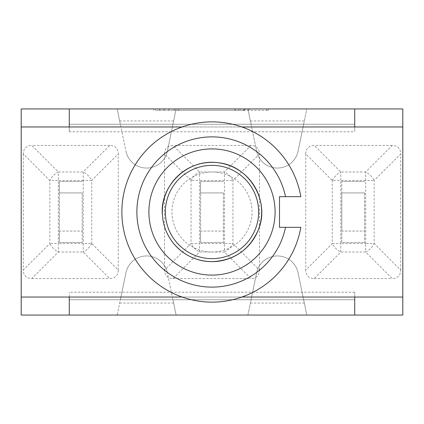 <?xml version="1.0" encoding="UTF-8"?>
<svg xmlns="http://www.w3.org/2000/svg" width="424" height="424" viewBox="0 0 424 424"><rect width="100%" height="100%" fill="white"/><g stroke="black" fill="none" stroke-linecap="round" stroke-linejoin="round"><path stroke-width="0.32" stroke-dasharray="2.12 1.59" d="M69.276 131.774L69.276 124.264L120.358 124.264L125.928 151.177A21.158 21.158 0 0 0 167.369 151.177A21.158 21.158 0 0 1 125.928 151.177L117.183 108.936L176.108 108.936L167.369 151.177A21.158 21.158 0 0 1 125.928 151.177A21.158 21.158 0 0 0 167.369 151.177L172.939 124.264L251.061 124.264L256.631 151.177A21.158 21.158 0 0 0 298.072 151.177A21.158 21.158 0 0 1 256.631 151.177L247.892 108.936L306.817 108.936L298.072 151.177A21.158 21.158 0 0 1 256.631 151.177A21.158 21.158 0 0 0 298.072 151.177L303.642 124.264L251.061 124.264L354.724 124.264L354.724 131.774L354.724 108.936L402.8 108.936L402.8 315.064L354.724 315.064L354.724 292.226L354.724 299.736L303.642 299.736L298.072 272.823A21.158 21.158 0 0 0 256.631 272.823L251.061 299.736L256.631 272.823A21.158 21.158 0 0 1 298.072 272.823L306.817 315.064L247.892 315.064L256.631 272.823A21.158 21.158 0 0 1 298.072 272.823A21.158 21.158 0 0 0 256.631 272.823L251.061 299.736L354.724 299.736L69.276 299.736L69.276 292.226L69.276 315.064L21.2 315.064L21.2 108.936L69.276 108.936L69.276 131.774L354.724 131.774M69.276 108.936L69.276 126.967L354.724 126.967L354.724 124.264L69.276 124.264L120.358 124.264L117.183 108.936L69.276 108.936L69.276 124.264L354.724 124.264L354.724 108.936L306.817 108.936L303.642 124.264L354.724 124.264L354.724 108.936M69.276 315.064L117.183 315.064L120.358 299.736L172.939 299.736L176.108 315.064L247.892 315.064L251.061 299.736L172.939 299.736L303.642 299.736L306.817 315.064L354.724 315.064L354.724 299.736L69.276 299.736L69.276 315.064L69.276 299.736L172.939 299.736L167.369 272.823A21.158 21.158 0 0 0 125.928 272.823A21.158 21.158 0 0 1 167.369 272.823L176.108 315.064L117.183 315.064L125.928 272.823A21.158 21.158 0 0 1 167.369 272.823A21.158 21.158 0 0 0 125.928 272.823L120.358 299.736L125.928 272.823L120.358 299.736L69.276 299.736L69.276 297.033L21.2 297.033L21.2 126.967L69.276 126.967M354.724 126.967L402.8 126.967L402.8 297.033L354.724 297.033L354.724 315.064M172.939 124.264L176.108 108.936L247.892 108.936L251.061 124.264L172.939 124.264M243.265 110.441L155.311 110.441L243.265 110.441L243.265 108.936L266.94 108.936L266.94 110.441M266.94 108.936L178.981 108.936L178.981 110.441M178.981 108.936L174.296 108.936L174.296 110.441M174.296 108.936L249.837 108.936L249.837 110.441M249.837 108.936L245.03 108.936L245.03 110.441M245.03 108.936L169.489 108.936L169.489 110.441M169.489 108.936L164.804 108.936L164.804 110.441M164.804 108.936L240.344 108.936L240.344 110.441M240.344 108.936L235.537 108.936L235.537 110.441M235.537 108.936L159.996 108.936L159.996 110.441M159.996 108.936L155.311 108.936L155.311 110.441M155.311 108.936L243.265 108.936M172.791 110.441L268.445 110.441L172.791 110.441L172.791 108.936L268.445 108.936L172.791 108.936M248.332 108.936L248.332 110.441M244.351 108.936L244.351 110.441M168.81 108.936L168.81 110.441M163.298 108.936L163.298 110.441M238.839 108.936L238.839 110.441M234.859 108.936L234.859 110.441M159.318 108.936L159.318 110.441M153.806 108.936L153.806 110.441M243.948 108.936L243.948 110.441M268.445 108.936L268.445 110.441M178.303 108.936L178.303 110.441M21.2 297.033L21.2 126.967M402.8 126.967L402.8 297.033M212 252.047A40.047 40.047 0 0 0 252.047 212A40.047 40.047 0 0 0 212 171.953A40.047 40.047 0 0 0 171.953 212A40.047 40.047 0 0 0 212 252.047M82.198 192.92L82.198 231.08L59.36 231.08L59.36 192.92L82.198 192.92L82.198 242.496L82.198 231.08L59.36 231.08L59.36 242.496L59.36 181.504L59.36 192.92L82.198 192.92M82.198 181.504L59.36 181.504L82.198 181.504M91.727 243.53A12.02 6.938 -45 0 1 83.226 252.026L83.226 243.53L91.727 243.53L118.254 270.056A20.818 12.02 45 0 1 109.752 278.552L83.226 252.026L58.327 252.026A12.02 6.938 45 0 1 49.831 243.53L58.327 243.53L58.327 252.026L31.8 278.552A20.818 12.02 135 0 1 23.304 270.056L49.831 243.53L49.831 180.47A12.02 6.938 135 0 1 58.327 171.974L58.327 180.47L49.831 180.47L23.304 153.944A20.818 12.02 -135 0 1 31.8 145.448L58.327 171.974L83.226 171.974A12.02 6.938 -135 0 1 91.727 180.47L83.226 180.47L83.226 171.974L109.752 145.448A20.818 12.02 -45 0 1 118.254 153.944L91.727 180.47L91.727 243.53M23.304 153.944L23.304 270.056M31.8 278.552L109.752 278.552M82.198 242.496L59.36 242.496L82.198 242.496M118.254 270.056L118.254 153.944M109.752 145.448L31.8 145.448M223.416 192.92L223.416 231.08L200.584 231.08L200.584 192.92L223.416 192.92L223.416 242.496L223.416 231.08L200.584 231.08L200.584 242.496L200.584 181.504L200.584 192.92L223.416 192.92M223.416 181.504L200.584 181.504L223.416 181.504M191.054 180.47A12.02 6.938 135 0 1 199.55 171.974L199.55 180.47L191.054 180.47L164.528 153.944A20.818 12.02 -135 0 1 173.024 145.448L199.55 171.974L224.45 171.974A12.02 6.938 -135 0 1 232.946 180.47L224.45 180.47L224.45 171.974L250.976 145.448A20.818 12.02 -45 0 1 259.472 153.944L232.946 180.47L232.946 243.53A12.02 6.938 -45 0 1 224.45 252.026L224.45 243.53L232.946 243.53L259.472 270.056A20.818 12.02 45 0 1 250.976 278.552L224.45 252.026L199.55 252.026A12.02 6.938 45 0 1 191.054 243.53L199.55 243.53L199.55 252.026L173.024 278.552A20.818 12.02 135 0 1 164.528 270.056L191.054 243.53L191.054 180.47M259.472 270.056L259.472 153.944M250.976 145.448L173.024 145.448M223.416 242.496L200.584 242.496L223.416 242.496M164.528 153.944L164.528 270.056M173.024 278.552L250.976 278.552M364.64 192.92L364.64 231.08L341.802 231.08L341.802 192.92L364.64 192.92L364.64 242.496L364.64 231.08L341.802 231.08L341.802 242.496L364.64 242.496L341.802 242.496L341.802 181.504L341.802 192.92L364.64 192.92M364.64 181.504L341.802 181.504L364.64 181.504M332.273 180.47A12.02 6.938 135 0 1 340.774 171.974L340.774 180.47L332.273 180.47L305.746 153.944A20.818 12.02 -135 0 1 314.248 145.448L340.774 171.974L365.674 171.974A12.02 6.938 -135 0 1 374.169 180.47L365.674 180.47L365.674 171.974L392.2 145.448A20.818 12.02 -45 0 1 400.696 153.944L374.169 180.47L374.169 243.53A12.02 6.938 -45 0 1 365.674 252.026L365.674 243.53L374.169 243.53L400.696 270.056A20.818 12.02 45 0 1 392.2 278.552L365.674 252.026L340.774 252.026A12.02 6.938 45 0 1 332.273 243.53L340.774 243.53L340.774 252.026L314.248 278.552A20.818 12.02 135 0 1 305.746 270.056L332.273 243.53L332.273 180.47M400.696 270.056L400.696 153.944M392.2 145.448L314.248 145.448M305.746 153.944L305.746 270.056M314.248 278.552L392.2 278.552M300.828 227.322L279.496 227.322L279.496 196.678L300.828 196.678A90.142 90.142 0 0 0 162.562 136.629A90.142 90.142 0 0 0 162.562 287.371A90.142 90.142 0 0 0 300.828 227.322M148.898 212A63.102 63.102 0 0 0 243.551 266.643A63.102 63.102 0 0 0 243.551 157.357A63.102 63.102 0 0 0 148.898 212M354.724 292.226L69.276 292.226M250.377 303.043L304.326 303.043M304.326 120.957L250.377 120.957M173.623 120.957L119.674 120.957M119.674 303.043L173.623 303.043M182.087 126.967L241.913 126.967M182.087 297.033L241.913 297.033M69.276 297.033L354.724 297.033M83.226 180.47L58.327 180.47L58.327 243.53L83.226 243.53L83.226 180.47M224.45 243.53L224.45 180.47L199.55 180.47L199.55 243.53L224.45 243.53M365.674 243.53L365.674 180.47L340.774 180.47L340.774 243.53L365.674 243.53M212 148.898A63.102 63.102 0 0 0 157.357 243.551A63.102 63.102 0 0 0 266.643 243.551A63.102 63.102 0 0 0 212 148.898"/><path stroke-width="0.64" d="M21.2 108.936L69.276 108.936L69.276 126.967L21.2 126.967L21.2 108.936M21.2 315.064L21.2 297.033L69.276 297.033L69.276 315.064L21.2 315.064M402.8 315.064L354.724 315.064L354.724 297.033L402.8 297.033L402.8 315.064M402.8 108.936L402.8 126.967L354.724 126.967L354.724 108.936L402.8 108.936M69.276 108.936L354.724 108.936M21.2 126.967L21.2 297.033M402.8 297.033L402.8 126.967M69.276 315.064L354.724 315.064M285.538 196.678L300.828 196.678A90.142 90.142 0 0 0 162.562 136.629A90.142 90.142 0 0 0 162.562 287.371A90.142 90.142 0 0 0 300.828 227.322L285.538 227.322A75.117 75.117 0 0 1 170.077 274.333A75.117 75.117 0 0 1 170.077 149.667A75.117 75.117 0 0 1 285.538 196.678L279.496 196.678L279.496 227.322L285.538 227.322M148.898 212A63.102 63.102 0 0 1 243.551 157.357A63.102 63.102 0 0 1 243.551 266.643A63.102 63.102 0 0 1 148.898 212M69.276 126.967L182.087 126.967M241.913 126.967L354.724 126.967M69.276 297.033L182.087 297.033M241.913 297.033L354.724 297.033M212 261.65A49.65 49.65 0 0 0 254.999 187.175A49.65 49.65 0 0 0 169.001 187.175A49.65 49.65 0 0 0 212 261.65C196.572 261.338 183.82 255.338 173.745 243.646C166.971 235.331 163.203 225.817 162.45 215.116C159.244 187.117 186.639 158.226 218.222 162.742C249.349 165.551 270.697 201.649 258.163 230.28C249.185 250.16 233.794 260.617 212 261.65M212 258.645A46.645 46.645 0 0 1 171.603 188.68A46.645 46.645 0 0 1 252.397 188.68A46.645 46.645 0 0 1 212 258.645"/></g></svg>
